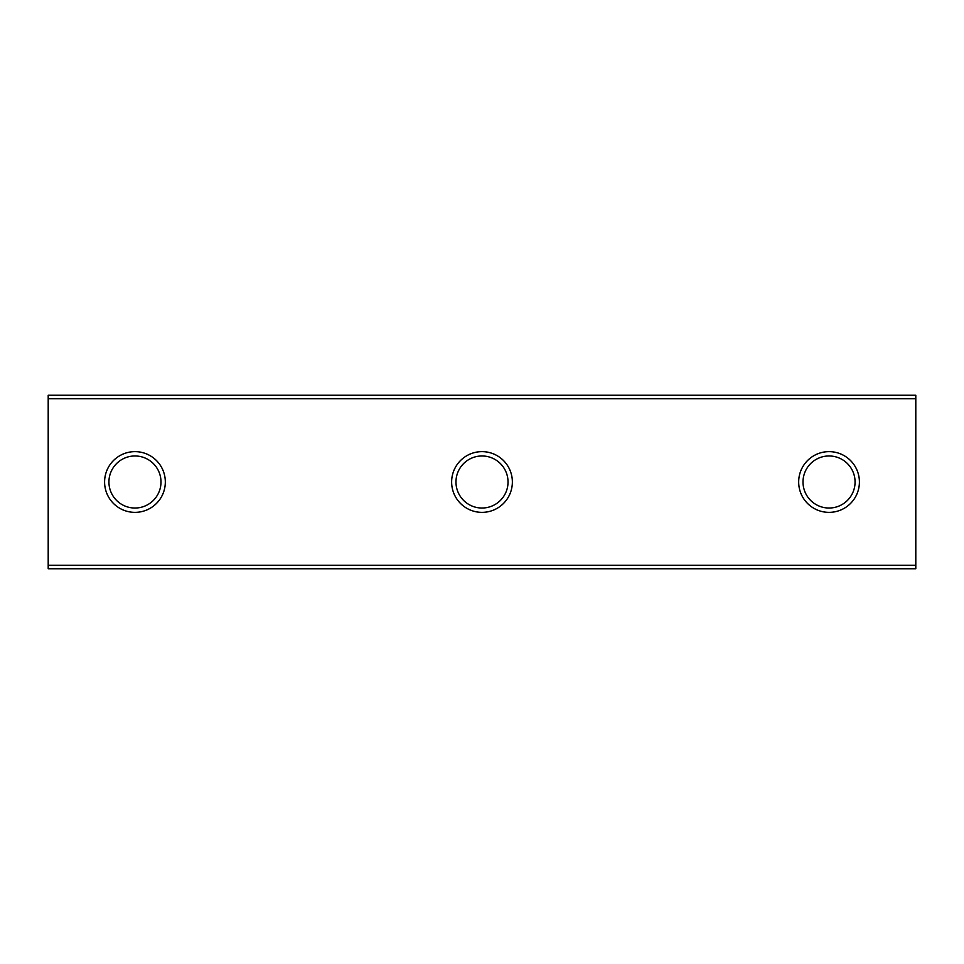 <?xml version="1.0" encoding="UTF-8"?>
<svg xmlns="http://www.w3.org/2000/svg" width="964" height="964" viewBox="0 0 964 964"><rect width="100%" height="100%" fill="white"/><g stroke="black" fill="none" stroke-linecap="round" stroke-linejoin="round"><path stroke-width="1.45" d="M134.96 451.634A30.366 30.366 0 0 0 104.594 482A30.366 30.366 0 0 0 134.96 512.366A30.366 30.366 0 0 0 165.326 482A30.366 30.366 0 0 0 134.96 451.634M134.96 455.972A26.028 26.028 0 0 0 108.932 482A26.028 26.028 0 0 0 134.96 508.028A26.028 26.028 0 0 0 160.988 482A26.028 26.028 0 0 0 134.96 455.972M482 455.972A26.028 26.028 0 0 0 455.972 482A26.028 26.028 0 0 0 482 508.028A26.028 26.028 0 0 0 508.028 482A26.028 26.028 0 0 0 482 455.972M482 451.634A30.366 30.366 0 0 0 451.634 482A30.366 30.366 0 0 0 482 512.366A30.366 30.366 0 0 0 512.366 482A30.366 30.366 0 0 0 482 451.634M829.04 455.972A26.028 26.028 0 0 0 803.012 482A26.028 26.028 0 0 0 829.04 508.028A26.028 26.028 0 0 0 855.068 482A26.028 26.028 0 0 0 829.04 455.972M829.04 451.634A30.366 30.366 0 0 0 798.674 482A30.366 30.366 0 0 0 829.04 512.366A30.366 30.366 0 0 0 859.406 482A30.366 30.366 0 0 0 829.04 451.634M915.8 398.71L48.2 398.71L48.2 395.24L915.8 395.24L915.8 568.76L48.2 568.76L48.2 565.29L915.8 565.29M48.2 398.71L48.2 565.29"/></g></svg>
